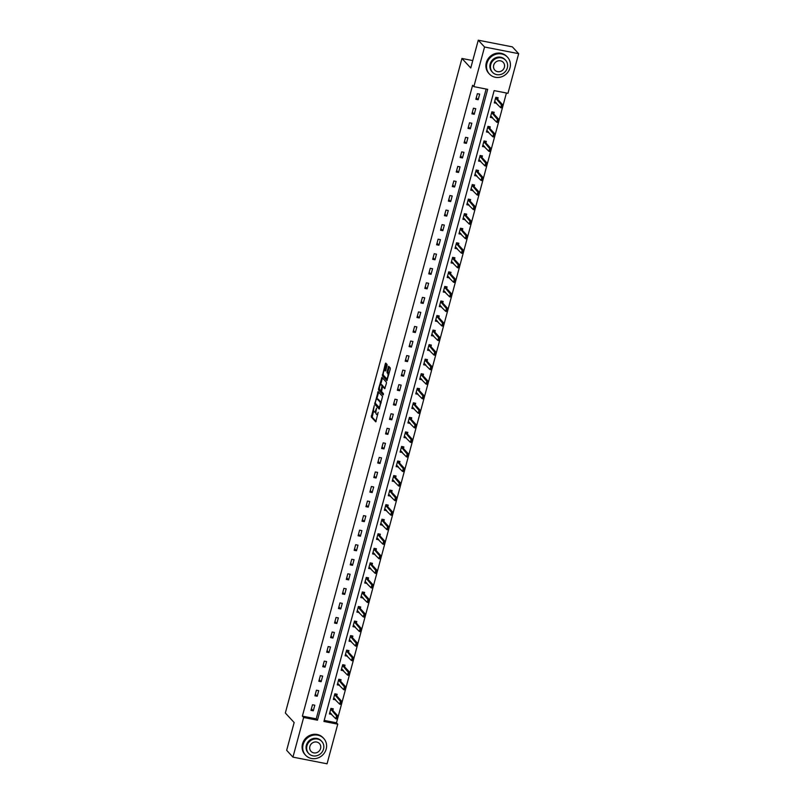 <?xml version="1.0" encoding="UTF-8"?>
<svg xmlns="http://www.w3.org/2000/svg" width="804" height="804" viewBox="0 0 804 804"><rect width="100%" height="100%" fill="white"/><g stroke="black" fill="none" stroke-linecap="round" stroke-linejoin="round"><path stroke-width="1.21" d="M374.242 405.658L371.277 417.015L375.78 421.869L378.151 412.341A3.105 0.965 -78.9 0 1 376.764 414.532A3.105 0.965 -78.9 0 1 376.573 414.412L376.202 414.01A3.105 0.965 -78.9 0 1 376.202 410.231L376.543 408.141L375.86 409.859A3.105 0.965 -78.9 0 1 374.473 412.05A3.105 0.965 -78.9 0 1 374.272 411.929L373.9 411.527A3.105 0.965 -78.9 0 1 373.9 407.739L374.242 405.658M387.056 365.679L387.056 364.493L385.749 363.106L385.317 363.79L382.402 375.78L386.905 380.624L390.262 369.136L390.262 367.951L388.694 366.292L387.005 371.599L387.759 373.589A2.593 0.804 -78.9 0 1 387.829 376.473A2.593 0.804 -78.9 0 1 386.593 378.583A2.593 0.804 -78.9 0 1 386.433 378.483L383.508 375.317A2.593 0.804 -78.9 0 1 383.438 372.433A2.593 0.804 -78.9 0 1 384.664 370.322A2.593 0.804 -78.9 0 1 384.825 370.423L385.377 370.986L385.809 370.302L387.056 365.679M292.947 757.127L286.656 750.323L294.153 722.535L285.34 712.997L461.948 58.461L470.762 67.988L478.259 40.2L484.551 47.004L518.66 53.677L507.967 93.314L494.138 90.611L323.922 721.459L337.75 724.163L327.057 763.8L292.947 757.127L303.641 717.49L317.469 720.193L487.686 89.344L473.857 86.641L484.551 47.004M473.857 86.641L472.601 85.284L302.384 716.133L303.641 717.49M378.131 391.618L374.714 404.251L379.227 409.095L382.573 396.422L378.131 391.618M378.563 388.834L381.91 377.347L386.412 382.191L386.412 383.377L384.734 388.684L382.815 386.654L382.372 387.337L381.548 391.588L383.428 393.618L383.126 394.935L378.563 390.01L378.563 388.834L379.458 389.005M472.762 60.581L461.948 58.461M302.384 716.133L316.213 718.836L486.139 89.043M313.289 710.796L314.796 705.208L312.485 704.756L310.977 710.354L313.289 710.796L311.409 708.766M317.208 696.254L318.716 690.656L316.414 690.204L314.907 695.802L317.208 696.254L315.329 694.224M321.138 681.702L322.645 676.104L320.344 675.651L318.826 681.249L321.138 681.702L319.258 679.671M325.057 667.149L326.575 661.561L324.263 661.109L322.756 666.707L325.057 667.149L323.188 665.119M328.987 652.607L330.494 647.009L328.193 646.557L326.685 652.155L328.987 652.607L327.107 650.577M332.916 638.054L334.424 632.457L332.122 632.004L330.605 637.602L332.916 638.054L331.037 636.024M336.836 623.502L338.353 617.904L336.042 617.462L334.534 623.05L336.836 623.502L334.956 621.472M340.765 608.96L342.273 603.362L339.971 602.91L338.464 608.507L340.765 608.96L338.886 606.919M344.695 594.407L346.202 588.809L343.891 588.357L342.383 593.955L344.695 594.407L342.816 592.377M348.614 579.855L350.122 574.257L347.82 573.815L346.313 579.403L348.614 579.855L346.735 577.825M352.544 565.302L354.051 559.715L351.75 559.262L350.232 564.86L352.544 565.302L350.665 563.272M356.463 550.76L357.981 545.162L355.669 544.71L354.162 550.308L356.463 550.76L354.584 548.73M360.393 536.208L361.9 530.61L359.599 530.158L358.092 535.755L360.393 536.208L358.514 534.178M364.323 521.655L365.83 516.067L363.529 515.615L362.011 521.213L364.323 521.655L362.443 519.625M368.242 507.113L369.75 501.515L367.448 501.063L365.941 506.661L368.242 507.113L366.363 505.083M372.172 492.561L373.679 486.963L371.378 486.51L369.87 492.108L372.172 492.561L370.292 490.53M376.091 478.008L377.609 472.41L375.297 471.968L373.79 477.556L376.091 478.008L374.222 475.978M380.021 463.466L381.528 457.868L379.227 457.416L377.719 463.014L380.021 463.466L378.141 461.426M383.95 448.913L385.458 443.316L383.156 442.863L381.639 448.461L383.95 448.913L382.071 446.883M387.87 434.361L389.387 428.763L387.076 428.311L385.568 433.909L387.87 434.361L385.99 432.331M391.799 419.809L393.307 414.221L391.005 413.769L389.498 419.366L391.799 419.809L389.92 417.778M395.729 405.266L397.236 399.668L394.935 399.216L393.417 404.814L395.729 405.266L393.849 403.236M399.648 390.714L401.156 385.116L398.854 384.664L397.347 390.262L399.648 390.714L397.769 388.684M403.578 376.161L405.085 370.564L402.784 370.121L401.276 375.709L403.578 376.161L401.698 374.131M407.497 361.619L409.015 356.021L406.703 355.569L405.196 361.167L407.497 361.619L405.628 359.579M411.427 347.067L412.934 341.469L410.633 341.017L409.125 346.614L411.427 347.067L409.548 345.037M415.356 332.514L416.864 326.916L414.562 326.474L413.045 332.062L415.356 332.514L413.477 330.484M419.276 317.962L420.793 312.374L418.482 311.922L416.974 317.52L419.276 317.962L417.397 315.932M423.205 303.42L424.713 297.822L422.412 297.369L420.904 302.967L423.205 303.42L421.326 301.389M427.135 288.867L428.643 283.269L426.331 282.817L424.824 288.415L427.135 288.867L425.256 286.837M431.055 274.315L432.562 268.727L430.261 268.275L428.753 273.873L431.055 274.315L429.175 272.285M434.984 259.772L436.492 254.175L434.19 253.722L432.673 259.32L434.984 259.772L433.105 257.742M438.904 245.22L440.421 239.622L438.11 239.17L436.602 244.768L438.904 245.22L437.034 243.19M442.833 230.668L444.341 225.07L442.039 224.628L440.532 230.215L442.833 230.668L440.954 228.637M446.763 216.125L448.27 210.527L445.969 210.075L444.451 215.673L446.763 216.125L444.883 214.085M450.682 201.573L452.2 195.975L449.888 195.523L448.381 201.121L450.682 201.573L448.803 199.543M454.612 187.02L456.119 181.423L453.818 180.97L452.31 186.568L454.612 187.02L452.732 184.99M458.541 172.468L460.049 166.88L457.737 166.428L456.23 172.026L458.541 172.468L456.662 170.438M462.461 157.926L463.968 152.328L461.667 151.876L460.159 157.473L462.461 157.926L460.581 155.896M466.39 143.373L467.898 137.775L465.596 137.323L464.079 142.921L466.39 143.373L464.511 141.343M470.31 128.821L471.827 123.233L469.516 122.781L468.008 128.369L470.31 128.821L468.43 126.791M474.239 114.279L475.747 108.681L473.445 108.228L471.938 113.826L474.239 114.279L472.36 112.248M478.169 99.726L479.676 94.128L477.375 93.676L475.857 99.274L478.169 99.726L476.29 97.696M324.213 720.404L336.494 722.796L506.419 93.013M332.796 710.434L333.228 708.806L330.926 708.364L329.419 713.952L331.73 714.364M334.394 698.495L335.66 699.812L333.338 699.41L334.856 693.812L337.157 694.264L336.715 695.882M340.645 681.33L341.077 679.712L338.775 679.259L337.268 684.857L339.579 685.269M342.243 669.4L343.509 670.717L341.197 670.305L342.705 664.707L345.006 665.159L344.574 666.777M348.494 652.235L348.936 650.617L346.624 650.165L345.117 655.762L347.439 656.164M350.092 640.306L351.358 641.622L349.047 641.21L350.554 635.612L352.856 636.064L352.423 637.683M356.343 623.13L356.785 621.512L354.484 621.06L352.966 626.658L355.288 627.07M360.272 608.588L360.715 606.96L358.403 606.517L356.896 612.105L359.207 612.517M364.202 594.035L364.634 592.417L362.333 591.965L360.825 597.563L363.137 597.975M368.121 579.483L368.564 577.865L366.262 577.413L364.745 583.011L367.066 583.423M372.051 564.941L372.483 563.313L370.182 562.86L368.674 568.458L370.986 568.87M375.981 550.388L376.413 548.77L374.111 548.318L372.604 553.916L374.915 554.318M379.9 535.836L380.342 534.218L378.031 533.766L376.523 539.363L378.845 539.775M383.83 521.283L384.262 519.665L381.96 519.213L380.453 524.811L382.764 525.223M385.428 509.354L386.694 510.671L384.372 510.259L385.89 504.671L388.191 505.113L387.749 506.741M391.679 492.189L392.121 490.571L389.809 490.118L388.302 495.716L390.613 496.128M395.608 477.636L396.04 476.018L393.739 475.566L392.231 481.164L394.543 481.576M399.528 463.094L399.97 461.466L397.658 461.024L396.151 466.611L398.472 467.023M401.126 451.165L402.392 452.481L400.08 452.069L401.588 446.471L403.889 446.923L403.457 448.542M407.387 433.989L407.819 432.371L405.517 431.919L404 437.517L406.321 437.929M411.306 419.437L411.748 417.819L409.437 417.366L407.929 422.964L410.241 423.376M415.236 404.894L415.668 403.276L413.367 402.824L411.859 408.422L414.171 408.824M419.155 390.342L419.598 388.724L417.296 388.272L415.779 393.87L418.1 394.282M423.085 375.79L423.527 374.172L421.216 373.719L419.708 379.317L422.02 379.729M427.014 361.247L427.447 359.619L425.145 359.177L423.638 364.765L425.949 365.177M430.934 346.695L431.376 345.077L429.065 344.625L427.557 350.222L429.879 350.634M434.863 332.142L435.296 330.524L432.994 330.072L431.487 335.67L433.798 336.082M436.461 320.213L437.728 321.53L435.406 321.118L436.924 315.52L439.225 315.972L438.793 317.6M442.713 303.048L443.155 301.43L440.843 300.977L439.336 306.575L441.647 306.977M444.31 291.118L445.577 292.435L443.265 292.023L444.773 286.425L447.074 286.877L446.642 288.495M450.562 273.943L451.004 272.325L448.702 271.873L447.185 277.47L449.506 277.882M454.491 259.401L454.923 257.782L452.622 257.33L451.114 262.918L453.426 263.33M458.421 244.848L458.853 243.23L456.551 242.778L455.044 248.376L457.355 248.788M462.34 230.296L462.782 228.678L460.471 228.225L458.963 233.823L461.285 234.235M466.27 215.753L466.702 214.125L464.4 213.683L462.893 219.271L465.204 219.683M470.189 201.201L470.631 199.583L468.33 199.131L466.812 204.729L469.134 205.141M474.119 186.649L474.561 185.031L472.249 184.578L470.742 190.176L473.053 190.588M478.048 172.106L478.48 170.478L476.179 170.026L474.672 175.624L476.983 176.036M479.646 160.167L480.913 161.483L478.591 161.081L480.109 155.484L482.41 155.936L481.968 157.554M485.897 143.001L486.33 141.383L484.028 140.931L482.521 146.529L484.832 146.941M489.827 128.449L490.259 126.831L487.958 126.379L486.45 131.977L488.762 132.389M493.746 113.907L494.189 112.279L491.877 111.836L490.37 117.424L492.691 117.836M495.344 101.977L496.611 103.294L494.299 102.882L495.807 97.284L498.108 97.736L497.676 99.354M478.259 40.2L512.369 46.873L518.66 53.677M336.494 722.796L337.75 724.163M316.213 718.836L317.469 720.193M331.72 714.404L330.464 713.047M339.569 685.309L338.313 683.953M347.418 656.205L346.172 654.848M355.278 627.11L354.021 625.753M359.197 612.558L357.951 611.201M363.127 598.015L361.87 596.658M367.056 583.463L365.8 582.106M370.976 568.91L369.719 567.554M374.905 554.358L373.649 553.001M378.825 539.816L377.578 538.459M382.754 525.263L381.498 523.906M390.603 496.168L389.357 494.812M394.533 481.616L393.277 480.259M398.462 467.064L397.206 465.707M406.311 437.969L405.055 436.612M410.231 423.417L408.985 422.06M414.16 408.864L412.904 407.507M418.09 394.322L416.834 392.965M422.01 379.769L420.753 378.413M425.939 365.217L424.683 363.86M429.869 350.675L428.612 349.318M433.788 336.122L432.532 334.765M441.637 307.017L440.391 305.661M449.496 277.923L448.24 276.566M453.416 263.37L452.16 262.014M457.345 248.828L456.089 247.471M461.265 234.276L460.019 232.919M465.194 219.723L463.938 218.366M469.124 205.181L467.868 203.824M473.043 190.628L471.797 189.272M476.973 176.076L475.717 174.719M484.822 146.981L483.566 145.624M488.752 132.429L487.495 131.072M492.671 117.876L491.425 116.52M375.197 412.11A3.105 0.965 -78.9 0 0 375.388 412.221A3.105 0.965 -78.9 0 0 375.9 411.96M373.619 410.743L372.192 417.196L376.131 421.457M375.579 403.528L375.639 404.432L379.568 408.683M378.644 392.171L376.785 398.985M375.337 402.432L375.337 403.256L379.237 407.487L379.94 405.698A3.105 0.965 -78.9 0 0 379.94 401.92L377.277 399.035A3.105 0.965 -78.9 0 0 377.076 398.915A3.105 0.965 -78.9 0 0 375.689 401.106L375.337 402.432M381.156 402.884A3.105 0.965 -78.9 0 0 380.865 402.1L379.94 401.92M377.779 399.126A3.105 0.965 -78.9 0 1 378.001 399.096A3.105 0.965 -78.9 0 1 378.202 399.216L380.865 402.1M380.674 384.593L382.392 378.212L381.478 378.031M385.076 388.272L383.659 386.845M383.428 394.462L378.563 390.01M380.995 384.674A2.593 0.804 -78.9 0 0 380.835 384.573A2.593 0.804 -78.9 0 0 379.609 386.684A2.593 0.804 -78.9 0 0 379.679 389.568L380.774 390.724L381.207 390.03L382.031 385.789L380.995 384.674L381.92 384.845A2.593 0.804 -78.9 0 0 381.759 384.754A2.593 0.804 -78.9 0 0 381.568 384.784M383.036 386.704L382.031 385.789M381.92 384.845L382.955 385.96M379.468 389.066L379.478 390.191M384.825 370.423L385.709 370.594A2.593 0.804 -78.9 0 0 385.588 370.503A2.593 0.804 -78.9 0 0 385.397 370.533M388.885 374.232A2.593 0.804 -78.9 0 0 388.674 373.77L387.759 373.589M389.267 366.885L387.93 371.78L388.674 373.77M383.297 374.855L383.317 375.96L387.257 380.212M386.322 363.699L384.523 370.332M330.524 713.058L329.7 712.897M337.368 717.138L336.997 718.545L337.65 717.198L336.544 715.952L338.203 716.274L337.449 719.077L335.791 718.756L336.544 715.952L330.725 709.118M337.65 717.198L338.203 716.274L332.665 710.284L332.213 708.887M329.74 712.756L335.791 718.756L336.997 718.545M303.138 744.574A12.351 11.447 137.2 0 0 305.59 755.217A12.351 11.447 137.2 0 0 317.278 758.182A12.351 11.447 137.2 0 0 326.183 749.077A12.351 11.447 137.2 0 0 323.731 738.444A12.351 11.447 137.2 0 0 312.042 735.469A12.351 11.447 137.2 0 0 303.138 744.574M323.731 738.444L323.097 737.76A12.351 11.447 137.2 0 0 311.409 734.786A12.351 11.447 137.2 0 0 302.505 743.891A12.351 11.447 137.2 0 0 304.957 754.534L305.59 755.217M308.706 753.489L308.123 752.866A8.894 8.241 -42.8 0 1 306.364 745.207A8.894 8.241 -42.8 0 1 312.776 738.655A8.894 8.241 -42.8 0 1 321.188 740.785L321.771 741.419A8.894 8.241 137.2 0 0 313.349 739.278A8.894 8.241 137.2 0 0 306.937 745.831A8.894 8.241 137.2 0 0 308.706 753.489A8.894 8.241 137.2 0 0 317.118 755.629A8.894 8.241 137.2 0 0 323.53 749.077A8.894 8.241 137.2 0 0 321.771 741.419M320.585 748.494A5.728 5.316 137.2 0 0 314.022 742.182A5.728 5.316 137.2 0 0 311.027 751.348A5.728 5.316 137.2 0 0 320.585 748.494M486.943 63.365A12.351 11.447 137.2 0 0 489.395 73.998A12.351 11.447 137.2 0 0 501.083 76.973A12.351 11.447 137.2 0 0 509.987 67.868A12.351 11.447 137.2 0 0 507.535 57.225A12.351 11.447 137.2 0 0 495.847 54.26A12.351 11.447 137.2 0 0 486.943 63.365M507.535 57.225L506.902 56.551A12.351 11.447 137.2 0 0 495.214 53.577A12.351 11.447 137.2 0 0 486.309 62.682A12.351 11.447 137.2 0 0 488.762 73.325L489.395 73.998M492.51 72.28L491.937 71.656A8.894 8.241 -42.8 0 1 490.169 63.988A8.894 8.241 -42.8 0 1 496.581 57.436A8.894 8.241 -42.8 0 1 504.992 59.576L505.575 60.199A8.894 8.241 137.2 0 0 497.153 58.069A8.894 8.241 137.2 0 0 490.741 64.621A8.894 8.241 137.2 0 0 492.51 72.28A8.894 8.241 137.2 0 0 500.922 74.42A8.894 8.241 137.2 0 0 507.334 67.868A8.894 8.241 137.2 0 0 505.575 60.199M504.389 67.285A5.728 5.316 137.2 0 0 497.827 60.973A5.728 5.316 137.2 0 0 494.832 70.129A5.728 5.316 137.2 0 0 504.389 67.285M334.454 698.515L333.63 698.354M341.298 702.595L340.916 703.992L341.569 702.646L340.464 701.4L342.122 701.731L341.368 704.525L339.71 704.203L340.464 701.4L334.645 694.566M341.569 702.646L342.122 701.731L336.585 695.741L336.142 694.334M333.67 698.204L339.71 704.203L340.916 703.992M338.373 683.963L337.549 683.802M345.228 688.043L344.846 689.44L345.499 688.093L344.393 686.857L346.052 687.179L345.298 689.973L343.64 689.651L344.393 686.857L338.574 680.023M345.499 688.093L346.052 687.179L340.514 681.189L340.062 679.792M337.59 683.651L343.64 689.651L344.846 689.44M342.303 669.41L341.479 669.25M349.147 673.491L348.775 674.898L349.428 673.551L348.323 672.305L349.981 672.626L349.227 675.43L347.559 675.099L348.323 672.305L342.494 665.471M349.428 673.551L349.981 672.626L344.434 666.637L343.991 665.24M341.519 669.109L347.559 675.099L348.775 674.898M346.222 654.868L345.408 654.697M353.077 658.948L352.695 660.345L353.348 658.999L352.242 657.752L353.901 658.084L353.147 660.878L351.489 660.556L352.242 657.752L346.423 650.918M353.348 658.999L353.901 658.084L348.363 652.094L347.911 650.687M345.439 654.556L351.489 660.556L352.695 660.345M350.152 640.316L349.328 640.155M356.996 644.396L356.624 645.793L357.277 644.446L356.172 643.21L357.83 643.532L357.076 646.326L355.418 646.004L356.172 643.21L350.353 636.376M357.277 644.446L357.83 643.532L352.293 637.542L351.84 636.145M349.368 640.004L355.418 646.004L356.624 645.793M354.082 625.763L353.257 625.602M360.926 629.844L360.544 631.24L361.207 629.904L360.091 628.658L361.76 628.979L360.996 631.783L359.338 631.452L360.091 628.658L354.273 621.824M361.207 629.904L361.76 628.979L356.212 622.989L355.77 621.592M353.298 625.452L359.338 631.452L360.544 631.24M358.001 611.211L357.177 611.05M364.855 615.301L364.473 616.698L365.127 615.351L364.021 614.105L365.679 614.437L364.926 617.231L363.267 616.909L364.021 614.105L358.202 607.271M365.127 615.351L365.679 614.437L360.142 608.437L359.689 607.04M357.217 610.909L363.267 616.909L364.473 616.698M361.931 596.668L361.107 596.508M368.775 600.749L368.403 602.146L369.056 600.799L367.951 599.563L369.609 599.884L368.855 602.678L367.197 602.357L367.951 599.563L362.132 592.719M369.056 600.799L369.609 599.884L364.071 593.895L363.619 592.498M361.147 596.357L367.197 602.357L368.403 602.146M365.86 582.116L365.036 581.955M372.704 586.196L372.322 587.593L372.976 586.247L371.87 585.01L373.528 585.332L372.775 588.136L371.116 587.804L371.87 585.01L366.051 578.176M372.976 586.247L373.528 585.332L367.991 579.342L367.549 577.945M365.076 581.805L371.116 587.804L372.322 587.593M369.78 567.564L368.956 567.403M376.634 571.644L376.252 573.051L376.905 571.704L375.8 570.458L377.458 570.78L376.704 573.584L375.046 573.262L375.8 570.458L369.981 563.624M376.905 571.704L377.458 570.78L371.92 564.79L371.468 563.393M368.996 567.262L375.046 573.262L376.252 573.051M373.709 553.021L372.885 552.861M380.553 557.102L380.181 558.499L380.835 557.152L379.729 555.906L381.387 556.237L380.634 559.031L378.965 558.71L379.729 555.906L373.9 549.072M380.835 557.152L381.387 556.237L375.84 550.248L375.398 548.841M372.925 552.71L378.965 558.71L380.181 558.499M377.629 538.469L376.805 538.308M384.483 542.549L384.101 543.946L384.754 542.599L383.649 541.363L385.307 541.685L384.553 544.479L382.895 544.157L383.649 541.363L377.83 534.529M384.754 542.599L385.307 541.685L379.769 535.695L379.317 534.298M376.845 538.157L382.895 544.157L384.101 543.946M381.558 523.917L380.734 523.756M388.402 527.997L388.03 529.394L388.684 528.057L387.578 526.811L389.236 527.133L388.483 529.936L386.824 529.605L387.578 526.811L381.759 519.977M388.684 528.057L389.236 527.133L383.699 521.143L383.247 519.746M380.774 523.615L386.824 529.605L388.03 529.394M385.488 509.364L384.664 509.203M392.332 513.454L391.95 514.851L392.613 513.505L391.498 512.259L393.166 512.59L392.402 515.384L390.744 515.062L391.498 512.259L385.679 505.425M392.613 513.505L393.166 512.59L387.618 506.59L387.176 505.193M384.704 509.063L390.744 515.062L391.95 514.851M389.407 494.822L388.583 494.661M396.261 498.902L395.88 500.299L396.533 498.952L395.427 497.716L397.086 498.038L396.332 500.832L394.674 500.51L395.427 497.716L389.608 490.882M396.533 498.952L397.086 498.038L391.548 492.048L391.096 490.651M388.623 494.51L394.674 500.51L395.88 500.299M393.337 480.269L392.513 480.109M400.181 484.35L399.809 485.747L400.462 484.41L399.357 483.164L401.015 483.485L400.261 486.289L398.603 485.958L399.357 483.164L393.528 476.33M400.462 484.41L401.015 483.485L395.478 477.496L395.025 476.099M392.553 479.958L398.603 485.958L399.809 485.747M397.266 465.717L396.442 465.556M404.111 469.797L403.729 471.204L404.382 469.858L403.276 468.611L404.935 468.933L404.181 471.737L402.523 471.415L403.276 468.611L397.457 461.777M404.382 469.858L404.935 468.933L399.397 462.943L398.955 461.546M396.483 465.415L402.523 471.415L403.729 471.204M401.186 451.175L400.362 451.014M408.03 455.255L407.658 456.652L408.311 455.305L407.206 454.059L408.864 454.391L408.11 457.185L406.452 456.863L407.206 454.059L401.387 447.225M408.311 455.305L408.864 454.391L403.327 448.401L402.874 446.994M400.402 450.863L406.452 456.863L407.658 456.652M405.115 436.622L404.291 436.461M411.96 440.703L411.588 442.099L412.241 440.753L411.135 439.517L412.794 439.838L412.03 442.632L410.372 442.311L411.135 439.517L405.306 432.683M412.241 440.753L412.794 439.838L407.246 433.848L406.804 432.451M404.332 436.311L410.372 442.311L411.588 442.099M409.035 422.07L408.211 421.909M415.889 426.15L415.507 427.557L416.16 426.21L415.055 424.964L416.713 425.286L415.959 428.09L414.301 427.758L415.055 424.964L409.236 418.13M416.16 426.21L416.713 425.286L411.176 419.296L410.723 417.899M408.251 421.768L414.301 427.758L415.507 427.557M412.965 407.527L412.14 407.367M419.809 411.608L419.437 413.005L420.09 411.658L418.984 410.412L420.643 410.743L419.889 413.537L418.231 413.216L418.984 410.412L413.166 403.578M420.09 411.658L420.643 410.743L415.105 404.754L414.653 403.347M412.181 407.216L418.231 413.216L419.437 413.005M416.894 392.975L416.07 392.814M423.738 397.055L423.356 398.452L424.009 397.106L422.904 395.869L424.562 396.191L423.808 398.985L422.15 398.663L422.904 395.869L417.085 389.035M424.009 397.106L424.562 396.191L419.025 390.201L418.582 388.804M416.11 392.664L422.15 398.663L423.356 398.452M420.814 378.423L419.989 378.262M427.668 382.503L427.286 383.9L427.939 382.563L426.834 381.317L428.492 381.639L427.738 384.443L426.08 384.111L426.834 381.317L421.015 374.483M427.939 382.563L428.492 381.639L422.954 375.649L422.502 374.252M420.03 378.111L426.08 384.111L427.286 383.9M424.743 363.87L423.919 363.709M431.587 367.961L431.215 369.358L431.869 368.011L430.763 366.765L432.421 367.096L431.668 369.89L429.999 369.569L430.763 366.765L424.934 359.931M431.869 368.011L432.421 367.096L426.884 361.096L426.432 359.7M423.959 363.569L429.999 369.569L431.215 369.358M428.673 349.328L427.849 349.167M435.517 353.408L435.135 354.805L435.788 353.458L434.683 352.222L436.341 352.544L435.587 355.338L433.929 355.016L434.683 352.222L428.864 345.388M435.788 353.458L436.341 352.544L430.803 346.554L430.351 345.157M427.879 349.016L433.929 355.016L435.135 354.805M432.592 334.776L431.768 334.615M439.436 338.856L439.064 340.253L439.718 338.916L438.612 337.67L440.27 337.992L439.517 340.796L437.858 340.464L438.612 337.67L432.793 330.836M439.718 338.916L440.27 337.992L434.733 332.002L434.281 330.605M431.808 334.464L437.858 340.464L439.064 340.253M436.522 320.223L435.698 320.062M443.366 324.303L442.984 325.71L443.647 324.364L442.532 323.118L444.2 323.439L443.436 326.243L441.778 325.921L442.532 323.118L436.713 316.284M443.647 324.364L444.2 323.439L438.652 317.449L438.21 316.052M435.738 319.922L441.778 325.921L442.984 325.71M440.441 305.681L439.617 305.52M447.295 309.761L446.913 311.158L447.567 309.811L446.461 308.565L448.119 308.897L447.366 311.691L445.707 311.369L446.461 308.565L440.642 301.731M447.567 309.811L448.119 308.897L442.582 302.907L442.13 301.5M439.657 305.369L445.707 311.369L446.913 311.158M444.371 291.128L443.547 290.968M451.215 295.209L450.843 296.606L451.496 295.259L450.391 294.023L452.049 294.344L451.295 297.138L449.637 296.817L450.391 294.023L444.572 287.189M451.496 295.259L452.049 294.344L446.511 288.355L446.059 286.958M443.587 290.817L449.637 296.817L450.843 296.606M448.3 276.576L447.476 276.415M455.144 280.656L454.762 282.063L455.416 280.717L454.31 279.47L455.968 279.792L455.215 282.596L453.556 282.264L454.31 279.47L448.491 272.636M455.416 280.717L455.968 279.792L450.431 273.802L449.989 272.405M447.516 276.274L453.556 282.264L454.762 282.063M452.22 262.024L451.396 261.863M459.074 266.114L458.692 267.511L459.345 266.164L458.24 264.918L459.898 265.25L459.144 268.044L457.486 267.722L458.24 264.918L452.421 258.084M459.345 266.164L459.898 265.25L454.361 259.26L453.908 257.853M451.436 261.722L457.486 267.722L458.692 267.511M456.149 247.481L455.325 247.32M462.993 251.562L462.622 252.958L463.275 251.612L462.169 250.376L463.828 250.697L463.074 253.491L461.406 253.17L462.169 250.376L456.34 243.542M463.275 251.612L463.828 250.697L458.28 244.707L457.838 243.31M455.365 247.17L461.406 253.17L462.622 252.958M460.069 232.929L459.255 232.768M466.923 237.009L466.541 238.406L467.194 237.069L466.089 235.823L467.747 236.145L466.993 238.949L465.335 238.617L466.089 235.823L460.27 228.989M467.194 237.069L467.747 236.145L462.21 230.155L461.757 228.758M459.285 232.617L465.335 238.617L466.541 238.406M463.998 218.376L463.174 218.216M470.842 222.457L470.471 223.864L471.124 222.517L470.018 221.271L471.677 221.592L470.923 224.396L469.265 224.075L470.018 221.271L464.199 214.437M471.124 222.517L471.677 221.592L466.139 215.603L465.687 214.206M463.215 218.075L469.265 224.075L470.471 223.864M467.928 203.834L467.104 203.673M474.772 207.914L474.39 209.311L475.053 207.965L473.938 206.728L475.606 207.05L474.842 209.844L473.184 209.522L473.938 206.728L468.119 199.884M475.053 207.965L475.606 207.05L470.059 201.06L469.616 199.663M467.144 203.523L473.184 209.522L474.39 209.311M471.847 189.282L471.023 189.121M478.702 193.362L478.32 194.759L478.973 193.412L477.867 192.176L479.526 192.498L478.772 195.292L477.114 194.97L477.867 192.176L472.048 185.342M478.973 193.412L479.526 192.498L473.988 186.508L473.536 185.111M471.064 188.97L477.114 194.97L478.32 194.759M475.777 174.729L474.953 174.568M482.621 178.81L482.249 180.217L482.902 178.87L481.797 177.624L483.455 177.945L482.701 180.749L481.043 180.428L481.797 177.624L475.978 170.79M482.902 178.87L483.455 177.945L477.918 171.955L477.465 170.559M474.993 174.428L481.043 180.428L482.249 180.217M479.707 160.187L478.882 160.026M486.551 164.267L486.169 165.664L486.822 164.317L485.716 163.071L487.375 163.403L486.621 166.197L484.963 165.875L485.716 163.071L479.898 156.237M486.822 164.317L487.375 163.403L481.837 157.413L481.395 156.006M478.923 159.875L484.963 165.875L486.169 165.664M483.626 145.635L482.802 145.474M490.48 149.715L490.098 151.112L490.752 149.765L489.646 148.529L491.304 148.851L490.551 151.644L488.892 151.323L489.646 148.529L483.827 141.695M490.752 149.765L491.304 148.851L485.767 142.861L485.314 141.464M482.842 145.323L488.892 151.323L490.098 151.112M487.556 131.082L486.732 130.921M494.4 135.162L494.028 136.559L494.681 135.223L493.576 133.977L495.234 134.298L494.48 137.102L492.812 136.77L493.576 133.977L487.747 127.143M494.681 135.223L495.234 134.298L489.686 128.308L489.244 126.911M486.772 130.781L492.812 136.77L494.028 136.559M491.475 116.53L490.651 116.369M498.329 120.62L497.947 122.017L498.601 120.67L497.495 119.424L499.153 119.756L498.4 122.55L496.741 122.228L497.495 119.424L491.676 112.59M498.601 120.67L499.153 119.756L493.616 113.756L493.164 112.359M490.691 116.228L496.741 122.228L497.947 122.017M495.405 101.987L494.581 101.827M502.249 106.068L501.877 107.465L502.53 106.118L501.425 104.882L503.083 105.203L502.329 107.997L500.671 107.676L501.425 104.882L495.606 98.048M502.53 106.118L503.083 105.203L497.545 99.214L497.093 97.817M494.621 101.676L500.671 107.676L501.877 107.465M372.192 417.196L371.277 417.015M372.192 416.02L371.267 415.839M375.639 404.432L374.714 404.251M375.297 403.176L374.714 403.065M378.553 392.442L377.629 392.262M378.202 399.216L377.277 399.035M383.789 386.875L382.875 386.694M387.93 372.955L387.005 372.775M387.93 371.78L387.005 371.599M389.176 367.157L388.252 366.976M383.317 375.96L382.402 375.78M383.287 374.764L382.402 374.594M386.232 363.971L385.317 363.79M332.595 710.163L330.936 709.842M332.665 710.284L331.007 709.962M336.524 695.611L334.866 695.289M336.585 695.741L334.926 695.41M340.444 681.058L338.786 680.737M340.514 681.189L338.856 680.867M344.373 666.516L342.715 666.184M344.434 666.637L342.775 666.315M348.303 651.964L346.645 651.642M348.363 652.094L346.705 651.763M352.222 637.411L350.564 637.09M352.293 637.542L350.634 637.22M356.152 622.869L354.494 622.537M356.212 622.989L354.554 622.668M360.081 608.316L358.413 607.995M360.142 608.437L358.483 608.115M364.001 593.764L362.343 593.442M364.071 593.895L362.403 593.563M367.93 579.212L366.272 578.89M367.991 579.342L366.333 579.021M371.85 564.669L370.192 564.338M371.92 564.79L370.262 564.468M375.78 550.117L374.121 549.795M375.84 550.248L374.182 549.916M379.709 535.564L378.051 535.243M379.769 535.695L378.111 535.374M383.629 521.022L381.97 520.69M383.699 521.143L382.041 520.821M387.558 506.47L385.9 506.148M387.618 506.59L385.96 506.269M391.488 491.917L389.819 491.596M391.548 492.048L389.89 491.726M395.407 477.375L393.749 477.043M395.478 477.496L393.809 477.174M399.337 462.823L397.678 462.501M399.397 462.943L397.739 462.622M403.256 448.27L401.598 447.949M403.327 448.401L401.668 448.069M407.186 433.718L405.528 433.396M407.246 433.848L405.588 433.527M411.115 419.175L409.457 418.844M411.176 419.296L409.517 418.974M415.035 404.623L413.377 404.301M415.105 404.754L413.447 404.422M418.964 390.071L417.306 389.749M419.025 390.201L417.366 389.88M422.884 375.528L421.226 375.197M422.954 375.649L421.296 375.327M426.813 360.976L425.155 360.654M426.884 361.096L425.215 360.775M430.743 346.423L429.085 346.102M430.803 346.554L429.145 346.222M434.662 331.871L433.004 331.549M434.733 332.002L433.075 331.68M438.592 317.329L436.934 316.997M438.652 317.449L436.994 317.128M442.522 302.776L440.853 302.455M442.582 302.907L440.924 302.575M446.441 288.224L444.783 287.902M446.511 288.355L444.853 288.033M450.371 273.682L448.712 273.35M450.431 273.802L448.773 273.481M454.29 259.129L452.632 258.808M454.361 259.26L452.702 258.928M458.22 244.577L456.561 244.255M458.28 244.707L456.622 244.386M462.149 230.034L460.491 229.703M462.21 230.155L460.551 229.833M466.069 215.482L464.41 215.16M466.139 215.603L464.481 215.281M469.998 200.93L468.34 200.608M470.059 201.06L468.4 200.729M473.928 186.377L472.26 186.056M473.988 186.508L472.33 186.186M477.847 171.835L476.189 171.503M477.918 171.955L476.249 171.634M481.777 157.282L480.119 156.961M481.837 157.413L480.179 157.082M485.696 142.73L484.038 142.408M485.767 142.861L484.108 142.539M489.626 128.188L487.968 127.856M489.686 128.308L488.028 127.987M493.555 113.635L491.897 113.314M493.616 113.756L491.958 113.434M497.475 99.083L495.817 98.761M497.545 99.214L495.887 98.882M375.388 412.221L374.473 412.05M377.689 414.713L376.764 414.532M378.001 399.096L377.076 398.915M383.729 386.835L382.815 386.654M381.759 384.754L380.835 384.573M385.588 370.503L384.664 370.322M387.518 378.764L386.593 378.583"/></g></svg>
